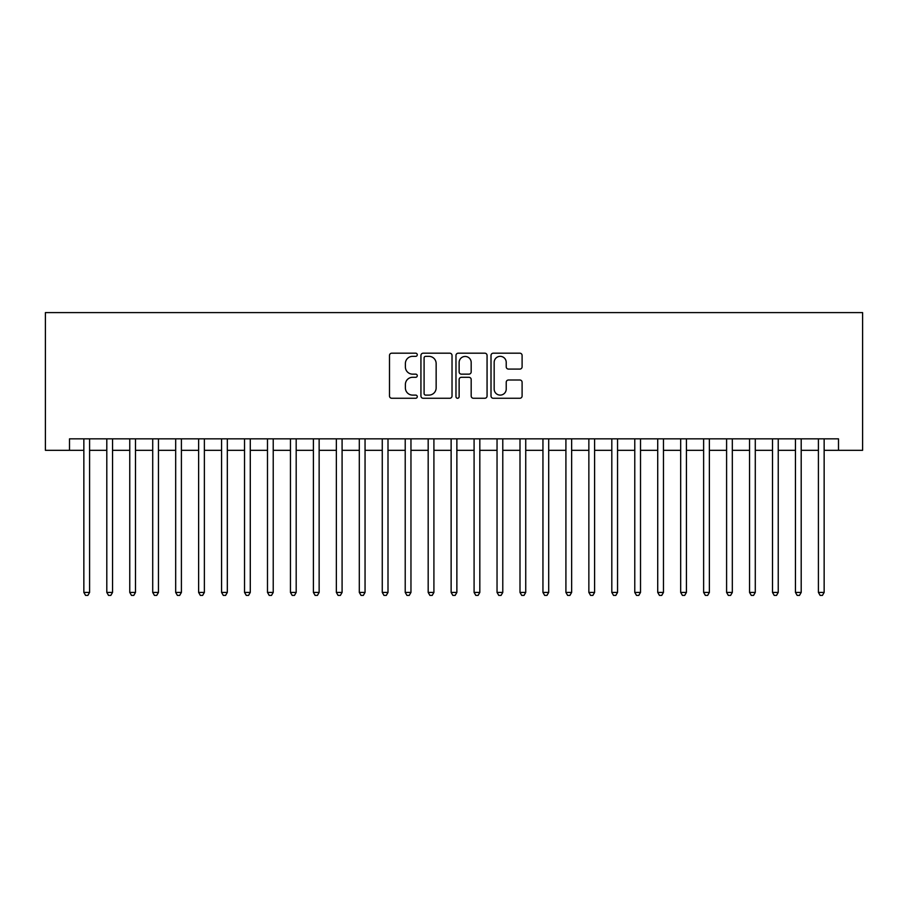 <?xml version="1.0" encoding="UTF-8"?>
<svg xmlns="http://www.w3.org/2000/svg" width="908" height="908" viewBox="0 0 908 908"><rect width="100%" height="100%" fill="white"/><g stroke="black" fill="none" stroke-linecap="round" stroke-linejoin="round"><path stroke-width="1.36" d="M417.271 354.767A1.578 1.578 0 0 0 415.694 353.189L391.757 353.189A2.259 2.259 0 0 0 389.498 355.448L389.498 396.001A2.259 2.259 0 0 0 391.757 398.26L415.694 398.26A1.578 1.578 0 0 0 417.271 396.683A1.578 1.578 0 0 0 415.694 395.105L412.595 395.105A7.207 7.207 0 0 1 405.388 387.886L405.388 384.515A7.207 7.207 0 0 1 412.595 377.297L415.694 377.297A1.578 1.578 0 0 0 417.271 375.719A1.578 1.578 0 0 0 415.694 374.141L412.595 374.141A7.207 7.207 0 0 1 405.388 366.934L405.388 363.552A7.207 7.207 0 0 1 412.595 356.345L415.694 356.345A1.578 1.578 0 0 0 417.271 354.767M519.853 369.079A2.259 2.259 0 0 0 522.1 366.821L522.1 355.448A2.259 2.259 0 0 0 519.853 353.189L493.26 353.189A2.259 2.259 0 0 0 491.012 355.448L491.012 396.001A2.259 2.259 0 0 0 493.26 398.26L519.853 398.26A2.259 2.259 0 0 0 522.1 396.001L522.1 382.257A2.259 2.259 0 0 0 519.853 380.009L508.469 380.009A2.259 2.259 0 0 0 506.221 382.257L506.221 389.078A6.027 6.027 0 0 1 500.195 395.105A6.027 6.027 0 0 1 494.168 389.078L494.168 362.371A6.027 6.027 0 0 1 500.195 356.345A6.027 6.027 0 0 1 506.221 362.371L506.221 366.821A2.259 2.259 0 0 0 508.469 369.079L519.853 369.079M69.507 450.323L69.507 438.848L838.493 438.848L838.493 450.323L862.6 450.323L862.6 312.602L45.4 312.602L45.4 450.323L83.854 450.323M452.025 355.448A2.259 2.259 0 0 0 449.778 353.189L423.185 353.189A2.259 2.259 0 0 0 420.937 355.448L420.937 396.001A2.259 2.259 0 0 0 423.185 398.26L449.778 398.26A2.259 2.259 0 0 0 452.025 396.001L452.025 355.448M458.222 353.189L484.815 353.189A2.259 2.259 0 0 1 487.063 355.448L487.063 396.001A2.259 2.259 0 0 1 484.815 398.26L473.431 398.26A2.259 2.259 0 0 1 471.184 396.001L471.184 379.555A2.259 2.259 0 0 0 468.925 377.297L461.377 377.297A2.259 2.259 0 0 0 459.13 379.555L459.13 396.683A1.578 1.578 0 0 1 457.553 398.26A1.578 1.578 0 0 1 455.975 396.683L455.975 355.448A2.259 2.259 0 0 1 458.222 353.189M89.586 450.323L106.803 450.323M112.547 450.323L129.765 450.323M135.496 450.323L152.714 450.323M158.457 450.323L175.675 450.323M181.407 450.323L198.625 450.323M204.368 450.323L221.575 450.323M227.318 450.323L244.536 450.323M250.279 450.323L267.485 450.323M273.229 450.323L290.447 450.323M296.19 450.323L313.396 450.323M319.139 450.323L336.357 450.323M342.089 450.323L359.307 450.323M365.05 450.323L382.268 450.323M388 450.323L405.218 450.323M410.961 450.323L428.179 450.323M433.911 450.323L451.128 450.323M456.872 450.323L474.089 450.323M479.821 450.323L497.039 450.323M502.782 450.323L520 450.323M525.732 450.323L542.95 450.323M548.693 450.323L565.911 450.323M571.643 450.323L588.861 450.323M594.604 450.323L611.81 450.323M617.553 450.323L634.771 450.323M640.515 450.323L657.721 450.323M663.464 450.323L680.682 450.323M686.425 450.323L703.632 450.323M709.375 450.323L726.593 450.323M732.325 450.323L749.543 450.323M755.286 450.323L772.504 450.323M778.235 450.323L795.453 450.323M801.197 450.323L818.414 450.323M824.146 450.323L838.493 450.323M425.67 356.345A1.578 1.578 0 0 0 424.093 357.922L424.093 393.527A1.578 1.578 0 0 0 425.67 395.105L428.928 395.105A7.207 7.207 0 0 0 436.146 387.886L436.146 363.552A7.207 7.207 0 0 0 428.928 356.345L425.67 356.345M471.184 362.485A6.027 6.027 0 0 0 465.157 356.458A6.027 6.027 0 0 0 459.13 362.485L459.13 371.894A2.259 2.259 0 0 0 461.377 374.141L468.925 374.141A2.259 2.259 0 0 0 471.184 371.894L471.184 362.485M89.586 438.848L89.586 592.425L83.854 592.425L83.854 438.848M89.586 592.425L87.872 595.398L85.568 595.398L83.854 592.425M112.547 438.848L112.547 592.425L106.803 592.425L106.803 438.848M112.547 592.425L110.821 595.398L108.529 595.398L106.803 592.425M135.496 438.848L135.496 592.425L129.765 592.425L129.765 438.848M135.496 592.425L133.782 595.398L131.478 595.398L129.765 592.425M158.457 438.848L158.457 592.425L152.714 592.425L152.714 438.848M158.457 592.425L156.732 595.398L154.439 595.398L152.714 592.425M181.407 438.848L181.407 592.425L175.675 592.425L175.675 438.848M181.407 592.425L179.682 595.398L177.389 595.398L175.675 592.425M204.368 438.848L204.368 592.425L198.625 592.425L198.625 438.848M204.368 592.425L202.643 595.398L200.35 595.398L198.625 592.425M227.318 438.848L227.318 592.425L221.575 592.425L221.575 438.848M227.318 592.425L225.593 595.398L223.3 595.398L221.575 592.425M250.279 438.848L250.279 592.425L244.536 592.425L244.536 438.848M250.279 592.425L248.554 595.398L246.261 595.398L244.536 592.425M273.229 438.848L273.229 592.425L267.485 592.425L267.485 438.848M273.229 592.425L271.503 595.398L269.211 595.398L267.485 592.425M296.19 438.848L296.19 592.425L290.447 592.425L290.447 438.848M296.19 592.425L294.464 595.398L292.172 595.398L290.447 592.425M319.139 438.848L319.139 592.425L313.396 592.425L313.396 438.848M319.139 592.425L317.414 595.398L315.121 595.398L313.396 592.425M342.089 438.848L342.089 592.425L336.357 592.425L336.357 438.848M342.089 592.425L340.375 595.398L338.082 595.398L336.357 592.425M365.05 438.848L365.05 592.425L359.307 592.425L359.307 438.848M365.05 592.425L363.325 595.398L361.032 595.398L359.307 592.425M388 438.848L388 592.425L382.268 592.425L382.268 438.848M388 592.425L386.286 595.398L383.982 595.398L382.268 592.425M410.961 438.848L410.961 592.425L405.218 592.425L405.218 438.848M410.961 592.425L409.236 595.398L406.943 595.398L405.218 592.425M433.911 438.848L433.911 592.425L428.179 592.425L428.179 438.848M433.911 592.425L432.197 595.398L429.893 595.398L428.179 592.425M456.872 438.848L456.872 592.425L451.128 592.425L451.128 438.848M456.872 592.425L455.146 595.398L452.854 595.398L451.128 592.425M479.821 438.848L479.821 592.425L474.089 592.425L474.089 438.848M479.821 592.425L478.107 595.398L475.803 595.398L474.089 592.425M502.782 438.848L502.782 592.425L497.039 592.425L497.039 438.848M502.782 592.425L501.057 595.398L498.764 595.398L497.039 592.425M525.732 438.848L525.732 592.425L520 592.425L520 438.848M525.732 592.425L524.018 595.398L521.714 595.398L520 592.425M548.693 438.848L548.693 592.425L542.95 592.425L542.95 438.848M548.693 592.425L546.968 595.398L544.675 595.398L542.95 592.425M571.643 438.848L571.643 592.425L565.911 592.425L565.911 438.848M571.643 592.425L569.918 595.398L567.625 595.398L565.911 592.425M594.604 438.848L594.604 592.425L588.861 592.425L588.861 438.848M594.604 592.425L592.879 595.398L590.586 595.398L588.861 592.425M617.553 438.848L617.553 592.425L611.81 592.425L611.81 438.848M617.553 592.425L615.828 595.398L613.536 595.398L611.81 592.425M640.515 438.848L640.515 592.425L634.771 592.425L634.771 438.848M640.515 592.425L638.789 595.398L636.497 595.398L634.771 592.425M663.464 438.848L663.464 592.425L657.721 592.425L657.721 438.848M663.464 592.425L661.739 595.398L659.446 595.398L657.721 592.425M686.425 438.848L686.425 592.425L680.682 592.425L680.682 438.848M686.425 592.425L684.7 595.398L682.407 595.398L680.682 592.425M709.375 438.848L709.375 592.425L703.632 592.425L703.632 438.848M709.375 592.425L707.65 595.398L705.357 595.398L703.632 592.425M732.325 438.848L732.325 592.425L726.593 592.425L726.593 438.848M732.325 592.425L730.611 595.398L728.318 595.398L726.593 592.425M755.286 438.848L755.286 592.425L749.543 592.425L749.543 438.848M755.286 592.425L753.561 595.398L751.268 595.398L749.543 592.425M778.235 438.848L778.235 592.425L772.504 592.425L772.504 438.848M778.235 592.425L776.522 595.398L774.218 595.398L772.504 592.425M801.197 438.848L801.197 592.425L795.453 592.425L795.453 438.848M801.197 592.425L799.471 595.398L797.179 595.398L795.453 592.425M824.146 438.848L824.146 592.425L818.414 592.425L818.414 438.848M824.146 592.425L822.432 595.398L820.128 595.398L818.414 592.425"/></g></svg>
